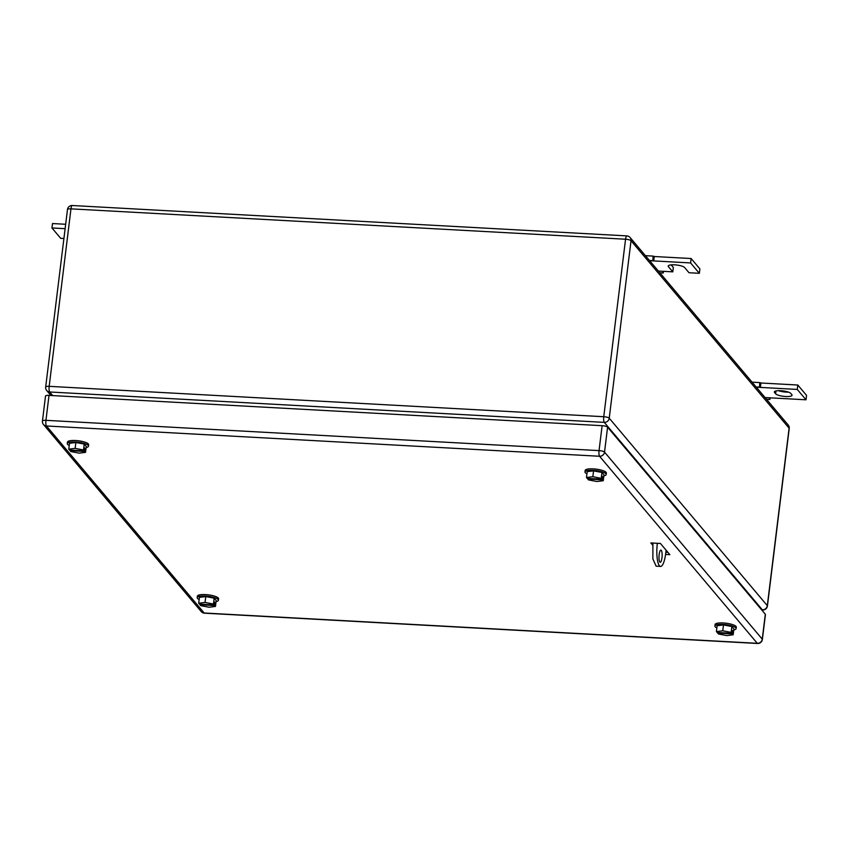 <?xml version="1.0" encoding="UTF-8"?>
<svg xmlns="http://www.w3.org/2000/svg" width="849" height="849" viewBox="0 0 849 849"><rect width="100%" height="100%" fill="white"/><g stroke="black" fill="none" stroke-linecap="round" stroke-linejoin="round"><path stroke-width="1.27" d="M770.181 397.831L769.884 399.497L769.141 397.778L806.009 399.794L797.264 389.426L760.396 387.409L760.937 383.005L759.781 382.591L759.473 387.155L760.396 387.409L756.31 387.186M752.076 382.167L759.781 382.591M766.541 399.317L769.884 399.497M765.055 397.555L769.141 397.778M756.13 386.964L759.473 387.155M797.264 389.426L797.805 385.022L760.937 383.005M806.009 399.794L806.55 395.39L797.805 385.022M775.615 393.777A8.394 2.101 7 0 0 784.572 396.43A8.394 2.101 7 0 0 792.064 395.241A8.394 2.101 7 0 0 791.841 394.668L790.79 393.427A8.394 2.101 7 0 0 781.833 390.773A8.394 2.101 7 0 0 774.341 391.951A8.394 2.101 7 0 0 774.564 392.535L775.615 393.777L775.965 390.954M788.498 392.132A8.394 2.101 7 0 1 778.448 390.667M663.515 271.34L663.218 273.007L662.464 271.287L672.79 271.85L668.418 266.671A8.394 2.101 7 0 1 668.205 266.087A8.394 2.101 7 0 1 675.698 264.909A8.394 2.101 7 0 1 684.644 267.552L689.017 272.741L699.343 273.304L690.598 262.935L653.73 260.919L654.271 256.515L653.114 256.101L652.807 260.664L653.73 260.919L649.644 260.696M645.41 255.676L653.114 256.101M659.875 272.826L663.218 273.007M658.389 271.064L662.464 271.287M649.464 260.473L652.807 260.664M690.598 262.935L691.139 258.531L654.271 256.515M699.343 273.304L699.884 268.9L691.139 258.531M672.79 271.85L673.331 267.446L671.166 264.877M65.118 228.678L51.948 227.957L60.693 238.325L63.919 238.505M51.948 227.957L52.489 223.552L65.66 224.274M666.104 550.194L665.754 553.102A18.317 4.616 -86.9 0 1 660.554 566.41L656.128 566.177L652.87 558.875L652.913 543.052M660.554 566.41A18.317 4.616 -86.9 0 1 657.338 543.296M661.965 557.846A6.102 1.539 -86.9 0 1 660.225 562.293A6.102 1.539 -86.9 0 1 659.164 554.535A6.102 1.539 -86.9 0 1 660.893 550.099A6.102 1.539 -86.9 0 1 661.965 557.846M586.935 473.816A10.687 2.674 7 0 1 585.258 472.681A10.687 2.674 7 0 1 584.982 471.948A10.687 2.674 7 0 1 594.512 470.442A10.687 2.674 7 0 1 605.91 473.816A10.687 2.674 7 0 1 606.186 474.549A10.687 2.674 7 0 1 603.841 475.886M584.982 471.948L585.163 470.484A10.687 2.674 7 0 1 594.693 468.977A10.687 2.674 7 0 1 606.09 472.352A10.687 2.674 7 0 1 606.366 473.084L606.186 474.549M603.246 480.714L602.503 479.834L587.752 479.027L588.495 479.908L596.879 481.51L603.246 480.714L603.968 474.846L601.952 472.458L593.568 470.855L587.2 471.651L586.479 477.52L592.846 476.724L593.568 470.855M592.846 476.724L601.23 478.327L601.952 472.458M602.503 479.834L602.334 476.278L601.973 479.207L587.221 478.401L586.479 477.52M587.752 479.027L587.826 478.433M601.973 479.207L601.23 478.327M602.864 476.894L602.259 476.862M716.853 627.889A10.687 2.674 7 0 1 715.187 626.753A10.687 2.674 7 0 1 714.9 626.021A10.687 2.674 7 0 1 724.441 624.514A10.687 2.674 7 0 1 735.828 627.889A10.687 2.674 7 0 1 736.115 628.621A10.687 2.674 7 0 1 733.759 629.958M714.9 626.021L715.081 624.546A10.687 2.674 7 0 1 724.621 623.049A10.687 2.674 7 0 1 736.009 626.413A10.687 2.674 7 0 1 736.295 627.156L736.115 628.621M733.175 634.787L732.422 633.906L717.67 633.089L718.424 633.98L726.808 635.583L733.175 634.787L733.886 628.918L731.87 626.53L723.486 624.928L717.118 625.713L716.407 631.582L722.764 630.796L723.486 624.928M722.764 630.796L731.148 632.388L731.87 626.53M732.422 633.906L732.263 630.351L731.902 633.28L717.15 632.473L716.407 631.582M717.67 633.089L717.745 632.505M731.902 633.28L731.148 632.388M732.783 630.966L732.188 630.934M69.225 445.46A10.687 2.674 7 0 1 67.549 444.324A10.687 2.674 7 0 1 67.273 443.592A10.687 2.674 7 0 1 76.803 442.085A10.687 2.674 7 0 1 88.2 445.46A10.687 2.674 7 0 1 88.487 446.192A10.687 2.674 7 0 1 86.131 447.54M67.273 443.592L67.453 442.127A10.687 2.674 7 0 1 76.983 440.62A10.687 2.674 7 0 1 88.381 443.995A10.687 2.674 7 0 1 88.657 444.727L88.487 446.192M85.537 452.358L84.794 451.477L70.043 450.67L70.785 451.551L79.18 453.154L85.537 452.358L86.258 446.489L84.242 444.101L75.858 442.499L69.491 443.295L68.769 449.163L75.136 448.368L75.858 442.499M75.136 448.368L83.52 449.97L84.242 444.101M84.794 451.477L84.624 447.922L84.263 450.851L69.522 450.044L68.769 449.163M70.043 450.67L70.117 450.076M84.263 450.851L83.52 449.97M85.155 448.537L84.56 448.505M199.154 599.532A10.687 2.674 7 0 1 197.477 598.396A10.687 2.674 7 0 1 197.191 597.664A10.687 2.674 7 0 1 206.732 596.157A10.687 2.674 7 0 1 218.129 599.532A10.687 2.674 7 0 1 218.405 600.264A10.687 2.674 7 0 1 216.06 601.601M197.191 597.664L197.371 596.189A10.687 2.674 7 0 1 206.912 594.693A10.687 2.674 7 0 1 218.299 598.057A10.687 2.674 7 0 1 218.586 598.8L218.405 600.264M215.466 606.43L214.712 605.549L199.971 604.732L200.714 605.624L209.098 607.226L215.466 606.43L216.187 600.561L214.16 598.174L205.776 596.571L199.419 597.356L198.698 603.225L205.055 602.44L205.776 596.571M205.055 602.44L213.449 604.032L214.16 598.174M214.712 605.549L214.553 601.994L214.192 604.923L199.441 604.117L198.698 603.225M199.971 604.732L200.035 604.148M214.192 604.923L213.449 604.032M215.073 602.61L214.479 602.578M667.229 552.296L666.019 550.874M652.69 545.132L650.843 542.936L660.426 543.456L669.872 554.662L665.574 554.418M667.908 552.338L665.86 552.221M49.009 395.39L45.942 420.329A4.585 1.146 -173 0 0 42.45 421.008L45.517 396.08A4.585 1.146 -173 0 1 49.009 395.39L602.111 425.689L599.054 450.617A4.585 1.157 93.1 0 0 599.564 456.263A4.585 4.277 -40.1 0 0 604.53 452.103A4.585 1.146 -173 0 0 599.054 450.617L45.942 420.329A4.585 1.157 93.1 0 0 46.451 425.975L599.564 456.263L757.287 643.309A4.585 1.157 93.1 0 0 757.573 643.478A4.585 4.585 0 0 0 762.37 639.467A4.585 1.146 -173 0 0 762.253 639.148L604.53 452.103L607.587 427.174L765.32 614.209L762.253 639.148A4.585 4.277 -40.1 0 1 757.287 643.309L204.185 613.01A4.585 4.277 139.9 0 1 201.224 611.567A4.585 4.585 0 0 0 204.471 613.18L757.573 643.478M607.587 427.174A4.585 1.146 -173 0 0 602.111 425.689M762.37 639.467L765.437 614.527A4.585 1.146 -173 0 0 765.32 614.209M774.564 392.535L774.702 391.453M668.418 266.671L668.556 265.578M67.474 209.533A4.585 1.146 7 0 1 70.966 208.854A4.585 1.157 -86.9 0 1 72.271 205.522A4.585 4.585 0 0 0 67.474 209.533L45.676 387.027A4.585 1.146 -173 0 1 49.178 386.337L603.756 416.721L625.554 239.227A4.585 1.157 93.1 0 1 626.849 235.895A4.585 4.585 0 0 1 630.096 237.518A4.585 4.277 -40.1 0 1 631.03 240.713L789.103 428.172A4.585 1.146 7 0 1 789.22 428.48A4.585 4.585 0 0 0 788.18 424.978A4.585 4.277 139.9 0 1 789.103 428.172L767.305 605.655L609.232 418.207L631.03 240.713A4.585 1.146 -173 0 0 625.554 239.227L70.966 208.854L49.178 386.337A4.585 1.157 93.1 0 0 49.688 391.983L604.265 422.367A4.585 4.277 -40.1 0 0 609.232 418.207A4.585 1.146 -173 0 0 603.756 416.721A4.585 1.157 93.1 0 0 604.265 422.367L762.338 609.815A4.585 1.157 93.1 0 0 762.635 609.985A4.585 4.585 0 0 0 767.432 605.974A4.585 1.146 7 0 0 767.305 605.655A4.585 4.277 139.9 0 1 762.338 609.815L761.574 609.773M45.676 387.027A4.585 4.585 0 0 0 46.727 390.54A4.585 4.277 -40.1 0 0 49.688 391.983L52.723 395.592M42.45 421.008A4.585 4.585 0 0 0 43.49 424.521A4.585 4.277 139.9 0 0 46.451 425.975L204.185 613.01A4.585 1.157 93.1 0 0 204.471 613.18M630.096 237.518L788.18 424.978M626.849 235.895L72.271 205.522M789.22 428.48L767.432 605.974M762.635 609.985L761.712 609.943M50.908 395.496L46.727 390.54M43.49 424.521L201.224 611.567"/></g></svg>
